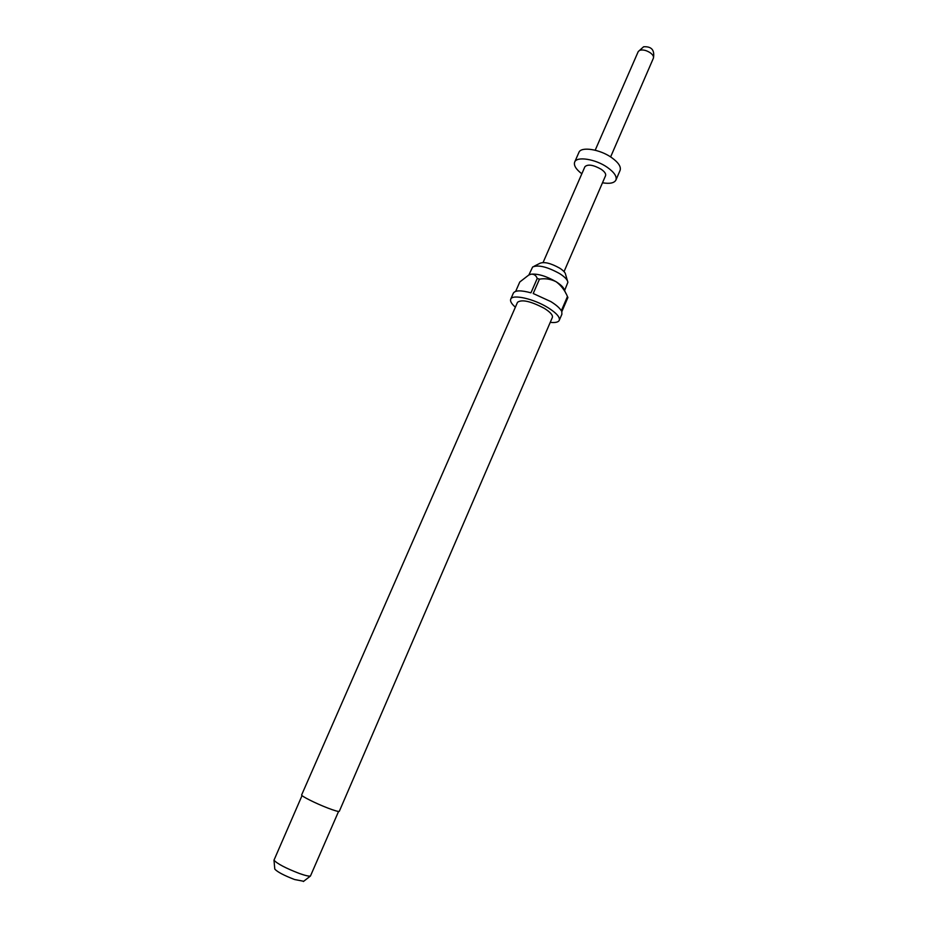 <?xml version="1.0" encoding="UTF-8"?>
<svg xmlns="http://www.w3.org/2000/svg" width="928" height="928" viewBox="0 0 928 928"><rect width="100%" height="100%" fill="white"/><g stroke="black" fill="none" stroke-linecap="round" stroke-linejoin="round"><path stroke-width="1.39" d="M534.099 266.243L539.91 263.308C544.156 261.568 550.733 263.181 559.642 268.122C563.4 270.547 565.384 272.67 565.604 274.479L567.426 280.743M528.856 275.001L532.637 266.986C538.391 264.631 547.416 266.846 559.712 273.644C564.874 276.973 567.6 279.862 567.878 282.309L564.595 290.557M301.635 794.925C300.602 795.83 315.729 803.439 327.839 808.068C334.892 810.759 338.708 811.838 339.312 811.304L552.38 317.411C553.007 315.172 550.339 312.168 544.388 308.386C530.851 301.229 521.907 299.187 517.534 302.261L301.635 794.925M565.906 293.468L564.375 290.081C563.864 287.692 561.127 284.931 556.185 281.776C546.232 276.08 537.857 273.551 531.06 274.189L530.166 274.433M515.376 307.191C511.525 303.862 509.971 301.194 510.702 299.21C512.186 293.909 533.867 298.77 548.181 307.783C556.452 313.038 560.152 317.214 559.271 320.322C558.32 322.225 555.315 322.898 550.246 322.352M510.702 299.21L513.37 293.132C515.156 290.244 521.014 290.139 530.955 292.83L537.231 278.47L539.47 279.154L533.206 293.515L550.849 301.6C556.185 304.918 559.677 307.98 561.324 310.776L567.46 296.519L567.913 297.505L561.788 311.738L561.892 314.232L559.271 320.322M528.774 275.036L519.784 281.984L515.666 291.369M302.041 795.574L273.98 860.198C277.275 863.759 285.685 868.179 299.222 873.422C305.173 875.533 308.908 876.415 310.439 876.044L338.569 811.455M274.758 868.689L274.792 869.095C277.379 871.949 283.956 875.429 294.547 879.512L303.688 881.275M581.833 173.791C575.963 169.279 573.574 165.381 574.664 162.098C576.601 156.055 595.521 159.013 607.353 167.376C614.208 172.26 617.062 176.494 615.925 180.044C614.266 183.083 609.789 183.988 602.481 182.781M574.664 162.098L578.898 152.447C580.882 146.311 599.801 149.176 611.598 157.574C618.431 162.481 621.261 166.75 620.101 170.358L615.925 180.044M543.077 262.508L584.93 166.692C587.911 163.978 593.352 164.848 601.251 169.302C604.696 171.75 606.135 173.872 605.566 175.67L564.038 271.626M539.47 279.154C545.223 278.168 550.791 279.038 556.185 281.776C561.115 285.464 564.874 290.383 567.46 296.519M528.728 275.059L531.06 274.189C534.076 273.98 536.129 275.419 537.231 278.47M610.624 156.925L653.382 58.22C653.927 56.62 652.952 54.856 650.47 52.919C646.398 50.251 642.768 49.404 639.566 50.367L638.209 51.62L595.196 150.208M274.792 869.095L273.98 860.198M653.382 58.22C654.866 50.124 651.607 46.307 643.614 46.76L638.209 51.62M303.375 881.519L310.439 876.044"/></g></svg>

